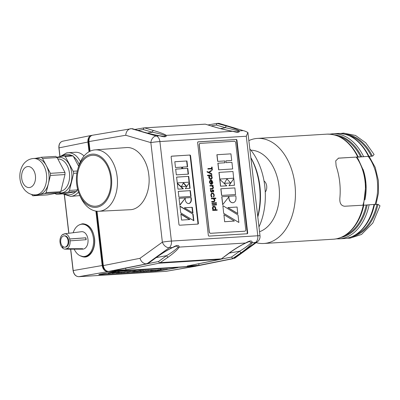 <?xml version="1.0" encoding="UTF-8"?>
<svg xmlns="http://www.w3.org/2000/svg" width="400" height="400" viewBox="0 0 400 400"><rect width="100%" height="100%" fill="white"/><g stroke="black" fill="none" stroke-linecap="round" stroke-linejoin="round"><path stroke-width="0.6" d="M65.395 247.055A5.67 3.74 -93.5 0 0 68.115 240.81A5.67 3.74 -93.5 0 0 64.075 235.86A5.67 3.74 -93.5 0 0 60.69 241.745A5.67 3.74 -93.5 0 0 64.77 247.175A5.67 3.74 -93.5 0 0 65.395 247.055M64.77 247.175L65.38 247.135A5.67 3.74 -93.5 0 0 66 247.015A5.67 3.74 -93.5 0 0 68.725 240.775A5.67 3.74 -93.5 0 0 64.685 235.82L64.075 235.86M79.69 231.935L64.345 233.82A7.695 5.08 86.5 0 1 64.355 233.82L81.505 231.71A8.745 5.775 86.5 0 1 88.035 240.065A8.745 5.775 86.5 0 1 82.58 249.155L65.3 249.165A7.695 5.08 86.5 0 1 62.72 248.135L63.25 246.795M81.775 248.715L81.385 249.115L65.715 249.135A7.695 5.08 86.5 0 1 65.3 249.165M65.715 249.135L66.915 248.475L66.96 248.735A7.695 5.08 86.5 0 0 70.075 240.845L69.745 238.945A7.695 5.08 86.5 0 0 64.355 233.82L64.39 234.075L63.105 234.225L63.15 234.48L64.39 234.075M60.165 242.105L59.985 242.11A7.695 5.08 86.5 0 1 63.105 234.225M59.985 242.11L60.32 244.01A7.695 5.08 86.5 0 0 62.255 247.695L62.75 246.445L62.255 247.695M62.27 247.69L62.725 248.12M70.075 240.845L86.19 239.695L85.86 237.795L69.745 238.945M81.385 249.115L82.63 248.71L66.96 248.735M81.35 248.85L65.67 248.88M69.575 239L85.695 237.85L86.02 239.705M73.185 232.735A16.195 10.69 86.5 0 1 81.885 224.215A16.195 10.69 86.5 0 1 93.435 238.415A16.195 10.69 86.5 0 1 83.875 256.545A16.195 10.69 86.5 0 1 74.195 249.16M81.885 224.215L82.86 224.155A16.195 10.69 86.5 0 1 94.405 238.355A16.195 10.69 86.5 0 1 84.845 256.485L83.875 256.545M264.02 180.965A6.48 4.275 86.5 0 1 265.25 192.025M235.925 196.965C236.285 200.02 235.42 201.935 233.335 202.7L233.23 202.72C231.725 202.92 230.485 202.21 229.525 200.585A5.995 4.485 -100.6 0 1 228.905 198.315L229.01 198.295A18.195 13.625 79.4 0 0 228.895 196.765L222.675 204.735L221.75 196.72L235.795 195.845L235.925 196.965M235.54 194.585L221.6 195.44L220.83 188.785L234.875 187.905L235.54 194.585M235.645 194.565L221.6 195.44M226.745 185.83L220.53 186.21L219.735 179.33L226.745 185.83M226.85 185.81L220.53 186.21M224.39 183.355L226.95 178.87L230.54 182.965L224.39 183.355L226.95 178.87M230.54 182.965L224.495 183.335M234.46 185.235L228.94 185.695L233.795 178.56L234.46 185.235M234.565 185.215L228.94 185.695M229.045 185.675L233.795 178.56M233.645 178.195L219.705 179.055L218.935 172.395L232.98 171.52L233.645 178.195M233.75 178.175L219.705 179.055M224.63 160.955L217.66 161.385L216.89 154.73L230.935 153.85L231.705 160.51L225.9 160.88L226.105 162.66L231.915 162.3L232.685 168.96L218.64 169.835L217.875 163.23L224.95 162.78L224.735 160.94L224.84 162.79M224.735 160.94L217.66 161.385M232.685 168.96L218.64 169.835M215.375 208.17L213.86 206.615L212.925 208.325L214.31 209.91A1.62 1.215 -100.6 0 0 214.465 209.895A1.62 1.215 -100.6 0 0 215.375 208.17L213.84 206.61M213.91 206.09C214.905 206.165 215.52 206.85 215.76 208.15A1.93 1.445 -100.6 0 1 215.29 209.845L217.15 209.735L217.205 210.24L212.85 210.51L212.79 210.005L213.325 209.97A2.015 1.505 -100.6 0 1 212.55 208.33L212.445 208.35A2.08 1.56 -100.6 0 1 213.615 206.16A2.08 1.56 -100.6 0 1 213.665 206.15M212.545 208.33A2.08 1.56 -100.6 0 1 213.72 206.14A2.08 1.56 -100.6 0 1 213.91 206.12M228.885 198.315A18.195 13.625 79.4 0 0 228.8 196.885M233.335 202.7C231.83 202.9 230.595 202.19 229.63 200.565L229.525 200.585M229.645 200.555A5.995 4.485 -100.6 0 1 229.01 198.295M210.215 175.56L209.335 177.275L210.755 178.855A1.645 1.235 79.4 0 0 210.855 178.84A1.645 1.235 79.4 0 0 211.785 177.12L210.165 175.57M210.8 178.85A1.645 1.235 79.4 0 0 211.68 177.14L210.255 175.56M210.675 180.255L210.9 180.225C209.925 180.38 209.475 181.1 209.54 182.385L210.615 184.23L210.745 183.77A1.705 1.275 -100.6 0 1 209.9 182.3A1.495 1.12 79.4 0 1 210.755 180.75A1.495 1.12 79.4 0 1 210.885 180.74L210.78 180.76A1.495 1.12 79.4 0 0 210.7 180.765M210.9 180.225A2.14 1.605 -100.6 0 1 211.99 180.63L212.755 182.2A1.975 1.48 -100.6 0 1 212.34 183.89L211.205 184.425L210.78 180.76M212.39 182.25A1.625 1.215 79.4 0 0 211.975 181.195L211.87 181.215A1.625 1.215 79.4 0 1 212.285 182.27L211.525 183.9M211.965 181.21A1.505 1.125 79.4 0 0 211.275 180.79L211.635 183.88L212.27 182.27M211.465 184.39L210.885 180.74M78.635 166.25L73.125 155.915L71.725 155.465L63.835 155.95L65.235 156.4L73.155 171.26L77.31 171.005M257.76 216.345A58.87 38.86 -93.5 0 0 253.51 163.235A58.87 38.86 -93.5 0 0 251.01 158.02M59.005 147.91L59 147.87C58.815 144.27 60.02 142.05 62.62 141.215L63.115 141.15M70.72 249.16L73.195 270.565C73.94 274.44 75.805 276.48 78.8 276.69A0.485 0.32 86.5 0 1 78.775 276.69L165.87 271.335A0.485 0.32 86.5 0 1 165.825 271.335M70.6 249.16L73.08 270.595L102.185 265.52C102.93 269.395 104.795 271.435 107.785 271.645L78.8 276.69L165.87 271.335L196.555 266.005M229.115 253.19A1.62 1.13 -126.4 0 1 228.66 253.35L221.02 259.15L231.61 251.41C236.96 247.73 241.69 244.93 245.79 243.02A1.62 0.515 -115 0 1 245.615 243.015C249.905 240.425 252.13 240.29 252.29 242.605L255.6 242.4L234.295 258.08L234.46 258.42L257.415 241.76A6.48 6.48 0 0 0 260.01 235.8A6.48 0.395 -6.6 0 0 257.8 235.76A6.48 4.275 86.5 0 1 255.6 242.4A6.48 4.52 53.6 0 0 257.415 241.76M246.285 136.23L257.8 235.76L171.41 241.07L159.895 141.54L246.285 136.23L247.89 132.455L260.01 235.8M131.165 128.705L130.26 128.755C127.55 129.68 126.045 131.85 125.74 135.26L150.855 142.62A6.48 0.395 173.4 0 1 159.895 141.54A6.48 4.275 -93.5 0 0 156.285 135.98A6.48 4.695 106.3 0 0 150.855 142.62L162.37 242.15A6.48 4.45 54.2 0 0 169.215 247.715A6.48 4.275 86.5 0 0 171.41 241.07A6.48 0.395 173.4 0 0 162.37 242.15L139.98 258.31L103.31 265.595C104.015 269.275 105.79 271.215 108.63 271.415L145.965 263.995L114.09 270.535L125.97 269.805L159.36 263.175L159.635 262.99L158.455 261.545L147.955 263.63M139.98 258.31C141.045 261.51 143.02 263.36 145.895 263.87L145.965 263.995M156.39 256.97A1.62 1.13 -126.4 0 1 156.03 257.685A1.62 1.13 -126.4 0 1 155.575 257.845L147.82 263.715L114.09 270.535M145.895 263.87L147.45 263.42L169.215 247.715L172.53 247.51C176.815 244.92 179.04 244.785 179.2 247.1C177.89 249.39 174.26 252.71 168.3 257.065A1.62 1.11 54.2 0 1 166.59 255.67C171.63 252.67 175.515 249.795 178.245 247.05A1.62 1.485 26.8 0 0 179.2 247.1L245.615 243.015C240.31 245.55 234.66 248.995 228.66 253.35M232.72 258.495L231.54 257.05L239.675 251.175A1.62 1.11 54.2 0 0 241.385 252.57L232.445 258.68L233.295 258.625L196.705 265.995L233.295 258.625M198.73 263.725L199.055 265.31L232.445 258.68M205.325 124.165L214.335 126.87A1.62 1.19 106.7 0 0 214.025 126.83L205.28 124.155L143.71 127.935M205.28 124.155L204.255 124.21M232.91 131.33A1.62 0.57 99.4 0 0 232.795 131.27L237.545 132.005L238.435 131.12C235.245 129.935 230.9 128.8 225.39 127.71A1.62 1.175 -73.7 0 1 226.75 126.05L217.095 123.425L216.265 125.035L211.15 125.915M217.095 123.425L216.795 123.44M238.435 131.12A1.62 1.54 -51.6 0 1 239.36 130.875C239.675 132.605 237.45 132.74 232.685 131.285C226.975 130.305 220.755 128.82 214.025 126.83M159.825 135.825A1.62 0.57 99.4 0 0 159.71 135.765L164.455 136.5L165.35 135.61A1.62 1.54 -51.6 0 1 166.275 135.37C166.59 137.1 164.365 137.235 159.6 135.78C153.89 134.8 147.665 133.315 140.935 131.325A1.62 1.19 106.7 0 1 141.25 131.365L132.235 128.66M165.35 135.61C162.16 134.43 157.81 133.295 152.305 132.205A1.62 1.175 -73.7 0 1 153.665 130.545C160.355 132.535 164.555 134.145 166.275 135.37L232.685 131.285A1.62 0.57 99.4 0 1 232.795 131.27L230.47 130.855C224.32 129.615 218.94 128.285 214.335 126.87M185.28 199.685A5.215 3.905 79.4 0 0 185.83 201.65C186.655 203.075 187.73 203.695 189.045 203.52C190.86 202.85 191.61 201.185 191.3 198.525L190.98 198.58C191.295 201.245 190.54 202.91 188.73 203.58M185.26 199.685A15.345 11.49 79.4 0 0 185.175 198.35L179.85 205.275L179.04 198.295L191.185 197.55L191.3 198.525M179.045 198.335L191.185 197.55M191.055 196.435L178.915 197.18L178.24 191.38L190.385 190.635L191.055 196.435M178.245 191.42L190.385 190.635M189.92 219.52L181.565 220.08L180.86 214L189.92 219.52M180.89 214.27L189.545 219.545M193.87 220.745L180.725 212.83L179.945 206.1L193.115 214.23L193.87 220.745M179.975 206.375L193.115 214.23M184.34 207.78L192.31 207.29L192.975 213.015L184.34 207.78M184.4 207.815L192.31 207.29M236.265 139.5L198.135 141.845A0.81 0.605 79.4 0 0 197.625 142.685L208.345 235.34A0.81 0.605 79.4 0 0 209.045 236.105L247.17 233.76A0.81 0.605 79.4 0 0 247.685 232.92L236.965 140.265A0.81 0.605 79.4 0 0 236.265 139.5L197.925 141.91M246.96 233.77A0.81 0.605 79.4 0 0 247.265 232.995L236.545 140.345A0.81 0.605 79.4 0 0 235.845 139.575M189.88 155.045L171.665 156.165A0.81 0.605 79.4 0 0 171.15 157.005L178.955 224.45A0.81 0.605 79.4 0 0 179.655 225.215L197.87 224.095A0.81 0.605 79.4 0 0 198.385 223.255L190.58 155.81A0.81 0.605 79.4 0 0 189.88 155.045L171.455 156.23M197.66 224.11A0.81 0.605 79.4 0 0 197.96 223.335L190.16 155.89A0.81 0.605 79.4 0 0 189.46 155.125M76.67 183.99A26.675 17.61 86.5 0 1 77.83 168.99A26.675 17.61 86.5 0 1 103.97 159.52A26.675 17.61 86.5 0 1 106.495 200.605A26.675 17.61 86.5 0 1 79.39 194.41A26.675 17.61 86.5 0 1 76.67 183.99M77.83 168.99L78.405 167A30.76 20.305 86.5 0 1 95.07 149.87A30.76 20.305 86.5 0 1 117.38 179.315A30.76 20.305 86.5 0 1 98.85 211.27A30.76 20.305 86.5 0 1 80.21 196.315L79.39 194.41M110.675 177.65A25.51 16.835 -93.5 0 0 92.485 155.29A25.51 16.835 -93.5 0 0 77.25 181.785A25.51 16.835 -93.5 0 0 95.62 206.21A25.51 16.835 -93.5 0 0 110.675 177.65M98.85 211.27L130.045 209.715C141.825 209.555 151.1 192.31 148.795 174.85C147.175 159.145 136.745 146.53 126.255 147.59L95.07 149.87M103.285 265.395L102.815 265.48L96.535 211.19M89.625 151.44L88.53 142.01L89 141.925M196.705 265.995L108.63 271.415M103.31 265.595L97.02 211.24M90.075 151.215L88.96 141.575L125.74 135.26M131.65 128.66L92.495 135.235C89.965 135.98 88.785 138.095 88.96 141.575M229.22 253.115L239.675 251.175C244.715 248.175 248.6 245.3 251.33 242.555A1.62 1.485 26.8 0 0 252.29 242.605C250.98 244.895 247.345 248.215 241.385 252.57M187.635 265.95L199.055 265.31M220.905 259.22L187.175 266.04M220.235 259.39L159.36 263.175M147.82 263.715L158.52 255.905C163.875 252.225 168.605 249.425 172.705 247.515A1.62 0.515 -115 0 1 172.53 247.51C167.22 250.045 161.57 253.49 155.575 257.845M144.005 127.92L143.18 129.53L152.305 132.205L147.475 133.1M132.195 128.645L140.935 131.325M141.74 131.715A1.62 1.19 106.7 0 0 141.25 131.365C145.855 132.78 151.235 134.11 157.385 135.35L159.71 135.765A1.62 0.57 99.4 0 0 159.6 135.78L156.285 135.98L131.875 128.825M125.645 268.22L125.97 269.805M159.635 262.99L168.3 257.065M178.245 247.05L176.135 246.045L172.815 247.385M251.33 242.555L249.225 241.55L245.9 242.89M247.89 132.455L245.005 131.135L218.83 123.31L216.93 123.415M200.095 143.4L200.2 143.38A1.62 1.215 -100.6 0 0 199.285 145.045L199.18 145.065A1.62 1.215 -100.6 0 1 200.095 143.4A1.62 1.215 -100.6 0 1 200.15 143.39M244.775 231.195A1.62 1.215 -100.6 0 1 244.725 231.205A1.62 1.215 -100.6 0 1 244.61 231.22L210.61 233.31A1.62 1.215 -100.6 0 1 209.21 231.78L199.18 145.065M191.995 207.345L192.625 212.8M192.8 214.29L193.52 220.535M190.07 190.695L190.735 196.45M190.87 197.605L190.98 198.58M179.815 204.97L185.175 198.35M176.59 177.105L188.735 176.36L189.405 182.16L177.26 182.905L176.59 177.105M176.595 177.145L188.735 176.36M188.415 176.42L189.085 182.18M185.305 188.69L189.445 182.495L190.115 188.29L185.305 188.69M189.17 182.905L189.795 188.32M183.48 182.765L186.61 186.33L181.345 186.65L183.48 182.765M183.34 183.025L186.26 186.35M177.29 183.145L183.395 188.805L177.985 189.14L177.29 183.145M177.335 183.54L183.04 188.83M174.81 161.72L186.955 160.97L187.625 166.77L182.565 167.08L182.745 168.64L187.805 168.33L188.475 174.13L176.335 174.875L175.665 169.125L181.74 168.75L181.555 167.145L175.48 167.515L174.81 161.72M174.815 161.755L186.955 160.97M186.635 161.03L187.305 166.79M182.745 168.64L182.43 168.7L182.25 167.14L182.565 167.08M182.43 168.7L187.805 168.33M187.49 168.39L188.155 174.15M175.67 169.16L181.74 168.75M224.645 221.735L223.94 214.73L234.34 221.065L224.645 221.735L223.94 214.73M223.68 213.405L222.89 205.66L238.01 214.995L238.875 222.47L223.68 213.405L222.89 205.66M237.745 213.62L227.83 207.61L237.09 207.025L237.745 213.62M217.205 210.24L212.745 210.53L212.79 210.005M213.215 209.98A2.015 1.505 -100.6 0 1 212.445 208.35M210.71 179.35A2.125 1.59 -100.6 0 1 210.685 179.355A2.125 1.59 -100.6 0 1 208.845 177.33A2.05 1.535 -100.6 0 1 209.28 175.635L207.565 175.725L207.505 175.22L211.86 174.94L211.92 175.445L211.345 175.48L212.165 177.1A2.15 1.61 -100.6 0 1 210.955 179.335A2.15 1.61 -100.6 0 1 210.815 179.35L210.71 179.37A2.15 1.61 -100.6 0 0 210.85 179.355L210.955 179.335M211.92 175.445L211.36 175.49M199.285 145.045L209.32 231.76A1.62 1.215 -100.6 0 0 210.72 233.29L244.83 231.185A1.62 1.215 -100.6 0 0 245.745 229.52L235.715 142.805A1.62 1.215 -100.6 0 0 234.315 141.275L200.315 143.365A1.62 1.215 -100.6 0 0 200.2 143.38M211.705 168.345L211.565 167.135L212.105 167.085L212.34 170.06L211.905 170.085L211.765 168.86L207.95 169.095L207.89 168.59L211.81 168.34L211.67 167.115M208.64 172.21L211.335 170.4L211.4 170.945L209.18 172.48L211.725 173.745L211.785 174.29L207.14 172.05L207.075 171.505L208.685 172.235L211.335 170.4M210.615 184.23L209.435 182.405C209.37 181.12 209.82 180.4 210.795 180.24M211.03 185.96L209.91 186.03L209.955 185.505L213.06 185.315L213.12 185.82L212.565 185.865M212.325 188.97L210.265 189.13L210.21 188.625L212.29 188.46M212.235 188.47L212.38 188.43A0.97 0.73 -100.6 0 0 212.86 187.37L212.965 187.35A0.97 0.73 -100.6 0 1 212.495 188.405L212.385 188.425M212.86 187.335L211.875 185.985A4.07 3.05 79.4 0 0 211.035 185.98L211.045 185.975M212.835 189.975L212.375 190.19L212.835 189.975A1.035 0.775 -100.6 0 1 213.775 191L213.345 192.06L213.04 191.735L213.285 191.005A0.525 0.395 79.4 0 0 212.805 190.515L212.91 190.495A0.525 0.395 79.4 0 1 213.39 190.985L213.285 191.005M211.61 192.225A1.135 0.85 -100.6 0 1 211.56 192.235A1.135 0.85 -100.6 0 1 211.455 192.245L210.44 191.1A1.605 1.2 -100.6 0 1 210.715 189.89L211.155 190.195A1.235 0.925 -100.6 0 0 210.91 191.03M211.7 191.56L212.035 190.925L211.7 191.56A0.615 0.46 -100.6 0 1 211.5 191.725M211.93 190.945A2.625 1.965 -100.6 0 1 212.26 190.2L212.365 190.175A2.625 1.965 -100.6 0 0 212.035 190.925M212.27 190.21L212.73 189.995L212.27 190.21M211.06 195.405A2.155 1.61 -100.6 0 1 212.26 193.055A2.155 1.61 -100.6 0 1 212.365 193.04C213.41 193.14 214.045 193.87 214.265 195.25L213.755 197.175L213.4 196.78A1.76 1.32 79.4 0 0 213.765 195.235A1.705 1.28 79.4 0 0 212.44 193.55A1.66 1.24 79.4 0 0 212.365 193.56A1.66 1.24 79.4 0 0 211.44 195.385L211.335 195.405M211.43 195.39A1.835 1.375 79.4 0 0 212.145 196.845L211.985 197.275A2.13 1.105 126.2 0 1 211.88 197.295A2.13 1.595 -100.6 0 1 210.96 195.425A2.155 1.61 -100.6 0 1 212.155 193.075A2.155 1.61 -100.6 0 1 212.21 193.065M212.515 198.785L211.39 198.855L211.335 198.35L215.8 198.065L215.855 198.57L214.04 198.695M213.815 201.795L211.75 201.955L211.69 201.45L213.79 201.285M213.735 201.295L213.845 201.26A1.005 0.75 -100.6 0 0 214.345 200.175L214.45 200.155A1.005 0.75 -100.6 0 1 213.96 201.235L213.855 201.255M214.34 200.15L213.36 198.815L214.445 200.13M213.36 198.8A4.085 3.06 79.4 0 0 212.52 198.805L211.39 198.855M215.665 203.055A0.48 0.36 -100.6 0 1 215.935 202.555L216.04 202.535A0.48 0.36 -100.6 0 0 215.77 203.035L215.675 203.055A0.425 0.32 -100.6 0 0 216.045 203.5M215.78 203.035A0.425 0.32 -100.6 0 0 216.15 203.48A0.475 0.355 -100.6 0 1 216.045 203.515L216.045 203.515M211.935 203.54L211.98 203.015L215.085 202.825L215.145 203.33L211.935 203.54L211.98 203.015M212.125 205.195L212.175 204.67L216.53 204.405L216.59 204.91L212.125 205.195L212.175 204.67M212.445 170.04L212.01 170.07L211.87 168.845L207.95 169.095M208.055 169.075L207.995 168.575M211.785 174.29L207.14 172.05M207.245 172.03L207.18 171.485M209.375 175.6L207.67 175.705L207.61 175.2M210.815 179.335A2.125 1.59 -100.6 0 1 208.95 177.315A2.05 1.535 -100.6 0 1 209.385 175.615L209.28 175.635M211.86 181.23A1.505 1.125 79.4 0 0 211.28 180.835M211.135 185.94L209.91 186.03M210.015 186.01L209.955 185.505M211.98 185.955A4.07 3.05 79.4 0 0 211.14 185.96M212.965 187.315L211.875 185.985M213.12 185.82L212.56 185.855A1.875 1.405 -100.6 0 1 213.36 187.38C213.35 188.515 212.88 189.06 211.96 189.01L210.265 189.13M210.37 189.11L210.315 188.605M212.275 188.98L211.855 189.03M211.805 191.54A0.615 0.46 -100.6 0 1 211.48 191.725L210.925 191.03M212.91 190.47A0.5 0.375 79.4 0 0 212.655 190.615A1.56 1.17 79.4 0 0 212.41 191.245L212.08 191.955A1.135 0.85 -100.6 0 1 211.665 192.215A1.135 0.85 -100.6 0 1 211.56 192.23L210.44 191.1M210.545 191.08A1.605 1.2 -100.6 0 1 210.82 189.87M213.45 192.04L213.04 191.735M213.145 191.715L213.39 190.985M211.985 197.275A2.13 1.595 -100.6 0 1 211.065 195.405L210.96 195.42M213.765 195.235L213.87 195.215A1.705 1.28 79.4 0 0 212.455 193.525M213.4 196.78L213.505 196.76A1.76 1.32 79.4 0 0 213.87 195.215M213.755 197.175L213.505 196.76M211.5 198.835L211.44 198.33M213.465 198.78A4.085 3.06 79.4 0 0 212.625 198.785L212.525 198.805M215.855 198.57L214.025 198.68A2.04 1.53 -100.6 0 1 214.85 200.205C214.83 201.345 214.365 201.89 213.44 201.835L211.75 201.955M211.855 201.935L211.8 201.43M213.765 201.805L213.335 201.855M216.04 202.565A0.425 0.32 -100.6 0 1 216.405 202.995M216.425 202.99A0.475 0.355 -100.6 0 1 216.15 203.495M215.145 203.33L212.04 203.52M216.59 204.91L212.23 205.175M215.27 208.19A1.62 1.215 -100.6 0 1 214.415 209.905M217.765 161.365L216.995 154.71M218.745 169.815L217.98 163.21M231.705 160.51L225.9 160.865M219.81 179.035L219.04 172.375M220.64 186.19L219.84 179.31M221.705 195.42L220.935 188.765M222.78 204.715L221.855 196.7M237.85 213.6L227.935 207.59M238.875 222.47L223.785 213.385M234.34 221.065L224.75 221.715M167.12 269.46L163.26 269.775L166.8 269.435M162.895 270.02L165.475 269.695M165.48 269.765L165.75 269.68M165.76 269.775L162.465 270.105C161.105 270.175 161.02 270.1 162.205 269.885L162.19 269.725M161.37 270.1L161.95 269.765M162.465 270.105C161.105 270.175 161.02 270.1 162.205 269.885L166.69 269.21L167.785 269.215L166.885 269.61L163.435 269.82M162.675 269.645L164.095 269.455M164.11 269.615L167.805 269.38M160.185 269.93L156.925 270.385L162.68 269.685L161.13 269.575M162.68 269.685L161.935 269.76M161.555 269.745L160.2 269.93M160.415 269.8L160.715 270M157.69 270.13L159.635 269.99M159.635 270.06L159.365 269.85L159.78 269.755M159.81 269.915L160.28 269.675M154.9 270.56L159.565 269.82L155.365 270.315M158.99 269.855L159.565 269.82M156.645 270.095L158.97 269.695M160.985 269.375L160.14 269.685M160.03 269.485L160.955 269.38L160.115 269.525M156 270.145L152.14 270.46L155.675 270.115M154.36 270.45L151.34 270.79C149.985 270.86 149.9 270.785 151.085 270.57L155.585 270.055L156.685 270.06L155.765 270.29L150.98 270.7L154.355 270.38M151.34 270.79C149.985 270.86 149.9 270.785 151.085 270.57L151.065 270.41M152.555 270.19L156.685 270.06M151.765 270.705L152.315 270.505M146.39 271.085L147.83 270.67L143.255 271.275L145.38 270.53L146.015 270.65L144.475 271.075L148.93 270.31L147.605 270.88L152.56 270.25L146.755 270.815M145.395 270.69L146.015 270.65M145.645 270.755L148.93 270.31M148.675 270.57L151.94 270.125M151.955 270.285L152.56 270.25M143.255 271.275L145.38 270.53M140.865 270.805L143.04 270.665L141.18 270.83M138.585 271.4L136.53 271.69L140.605 270.855M140.615 270.985L141.195 270.95M143.035 270.665C144.145 270.615 144.04 270.7 142.72 270.915M142.735 271.075C144.06 270.86 144.165 270.78 143.05 270.825C144.165 270.78 144.06 270.86 142.735 271.075L140.07 271.475L142.245 270.935M140.07 271.475L142.855 270.985M138.59 271.4A7.79 0.425 -6.3 0 1 138.8 271.365A7.79 0.425 -6.3 0 1 139.775 271.205L142.855 270.9M139.215 271.06L140.045 270.92M134.555 271.81L139.2 270.91L134.54 271.675M138.64 271.105L139.215 271.07M136.46 271.32L138.62 270.945M140.635 270.63L139.79 270.94M139.77 270.78L140.61 270.635L139.66 270.735M135.53 271.35L132.44 271.655A7.715 0.42 -6.3 0 0 131.47 271.815A7.715 0.42 -6.3 0 0 131.26 271.85L134.915 270.99L135.51 271.115L133.09 271.535L135.705 271.115C136.815 271.07 136.71 271.15 135.385 271.365M134.935 271.15L135.51 271.115M135.365 271.14L135.705 271.115M135.405 271.525C136.725 271.31 136.83 271.23 135.72 271.275C136.83 271.23 136.725 271.31 135.405 271.525L132.74 271.925L134.915 271.385M132.74 271.925L135.525 271.435M130.935 271.68L134.915 270.99M129.965 271.86C131.29 271.645 131.395 271.565 130.285 271.61C131.395 271.565 131.29 271.645 129.965 271.86L127.305 272.26L130.3 271.705L127 271.99A7.79 0.425 -6.3 0 0 126.03 272.15A7.79 0.425 -6.3 0 0 125.825 272.185L127.685 271.86M127.85 271.77L128.425 271.735M128.41 271.615L130.27 271.45C131.375 271.405 131.27 271.485 129.95 271.7M127.69 271.86L130.27 271.45M127.305 272.26L129.48 271.72M123.76 272.475L125.89 271.945M127.175 271.72L127.83 271.61M122.91 272.375L120.96 272.65L125.03 271.78L126.84 271.825L125.61 271.775M125.045 271.94L125.625 271.905M126.82 271.665L127.185 271.82L126.24 271.915M126.84 271.825L127.185 271.82M126.23 271.915L124.415 272.125M124.405 272.125A9.265 0.505 173.7 0 0 122.93 272.375M123.89 271.98L125.03 271.78M117.485 272.575L117.47 272.475C116.61 272.635 116.7 272.69 117.745 272.635L121.38 272.22M117.49 272.635C116.625 272.795 116.715 272.85 117.765 272.795L121.88 272.245L117.49 272.635C116.625 272.795 116.715 272.85 117.765 272.795L117.745 272.635M116.92 272.67L123.895 272.01L118.285 272.305M123.895 272.01L119.225 272.715M119.23 272.755L116.115 272.875L116.89 272.505M116.85 272.515L116.1 272.71A3.24 3.24 0 0 0 116.115 272.875M112.225 273.185L114.57 272.565L108.255 273.43L112.12 272.405L112.735 272.53L109.89 273.165L115.845 272.18L113.705 272.925L119.635 272.105L112.31 273.18L113.265 272.745M112.135 272.57L112.735 272.53M111.83 272.73L115.845 272.18M115.095 272.56L119.025 271.98M119.045 272.145L119.635 272.105M108.255 273.43L112.12 272.405M177.97 267.405L176.865 267.395L177.97 267.405M167.79 269.4L177.985 267.57M98.78 274.635L99.55 274.27L98.78 274.635L99.885 274.645L155.74 271.21L165.205 269.845M107.785 271.645L121.005 270.83L116.48 271.505L176.88 267.555M99.57 274.43L116.48 271.505M99.55 274.27L116.465 271.345M166.405 269.64L165.76 269.75M258.985 226.92A56.685 37.415 -93.5 0 0 249.98 149.08M257.825 216.92A56.685 37.415 -93.5 0 0 251 157.895M257.775 216.455A56.44 37.255 -93.5 0 0 253.995 164.365L253.51 163.235M363.06 169.365A39.275 25.925 86.5 0 1 365.75 181.29A39.275 25.925 86.5 0 1 364.935 199.82M338.24 158.2L357.13 157.03M367.85 156.37L357.65 157.15M368.025 156.41L368.37 156.49L368.025 156.41A51.285 33.85 86.5 0 0 368 156.365M340.52 133.485L343.59 133.115L355.505 135.45L365.79 142.86L374.095 154.49L372.765 156.045L368.37 156.49M371.38 156.29L371.725 156.24M355.31 235.02A51.015 33.675 -93.5 0 0 376.975 204.4L377.945 204.295L380 205.805L372.835 223.015L361.5 234.465L350.01 238.19L346.955 238.195M372.12 156.155L338.535 158.135L335.71 160.875L336.145 166.055A52.635 34.745 86.5 0 1 339.665 181.805A52.635 34.745 86.5 0 1 339.86 198.175C339.52 203.15 341.115 205.84 344.65 206.24L363.65 205.17M376.975 204.4L374.545 204.55A51.015 33.675 86.5 0 1 373.47 208.68M368.93 156.295A51.015 33.675 86.5 0 1 368.97 156.375L368.45 156.26A52.635 34.745 -93.5 0 0 337.575 133.485C350.555 133.345 361.015 140.94 368.955 156.27M374.53 204.45C370.545 223.705 358.165 237.895 344.035 238.555A52.635 34.745 -93.5 0 0 374.02 204.435L374.37 204.51M374.02 204.435L363.825 205.21A51.015 33.675 86.5 0 1 362.75 209.34M358.21 156.955A51.015 33.675 86.5 0 1 358.25 157.035L357.725 156.92A52.635 34.745 -93.5 0 0 326.855 134.145C339.835 134.005 350.295 141.6 358.235 156.93M256.175 242.68A52.635 34.745 -93.5 0 0 263.85 243.485A52.635 34.745 -93.5 0 0 294.92 184.555A52.635 34.745 -93.5 0 0 257.39 138.415A52.635 34.745 -93.5 0 0 248.99 140.54M259.54 231.71A41.3 27.26 -93.5 0 0 279.03 186.455A41.3 27.26 -93.5 0 0 250.915 150.22M218.83 123.31L245.005 131.135M89.585 137.585A5.635 4.22 79.4 0 0 88.53 142.01M102.815 265.48A5.635 4.22 79.4 0 0 105.59 270.25M85.025 257.055A16.68 11.01 86.5 0 1 81.44 256.275M80.47 224.45A16.68 11.01 86.5 0 1 82.97 223.76M79.93 255.68L84.805 257.07C90.96 256.915 95.76 247.71 94.535 238.4C92.91 229.095 88.98 224.215 82.74 223.77L79.28 224.88M78.48 192.05A21.865 14.43 86.5 0 1 70.57 196.375L79.905 195.605M84.04 156.015C81.34 153.37 78.43 152.125 75.31 152.27L67.885 152.73A21.865 14.43 86.5 0 1 80.44 161.65M92.11 135.325L91.52 135.395C88.92 136.23 87.715 138.445 87.9 142.05L89.025 151.765M195.445 266.255L121.025 270.99M102.185 265.52L95.89 211.095M77.57 188.97L76.44 191.525L64.3 193.785L56.41 194.27L54.84 193.5M60.755 191.69L46.185 192.585L44.945 193.525L59.52 192.63L60.755 191.69L64.975 174.565L50.405 175.46L50.425 173.325L64.995 172.43L57.08 157.57L42.505 158.465L41.29 157.27L55.86 156.375L57.08 157.57M59.52 192.63L47.38 194.895L32.81 195.79L31.49 194.4M64.975 174.565L64.995 172.43M27.35 166.615A10.525 6.95 86.5 0 1 27.91 166.545A10.525 6.95 86.5 0 1 35.46 176.2A10.525 6.95 86.5 0 1 29.765 187.49A10.525 6.95 86.5 0 1 29.205 187.56A10.525 6.95 86.5 0 1 21.655 177.905A10.525 6.95 86.5 0 1 27.35 166.615M35.74 194.865L38.17 194.715A18.22 12.025 -93.5 0 0 39.14 194.595A18.22 12.025 -93.5 0 0 49 175.055A18.22 12.025 -93.5 0 0 35.93 158.345L33.505 158.495C30.595 158.715 28.03 159.775 25.805 161.685C23.875 163.2 20.95 166.83 20 173.32C19.265 180.25 21.105 186.1 25.53 190.87L27.745 192.665C30.175 194.27 32.84 195.005 35.74 194.865A18.22 12.025 -93.5 0 0 36.71 194.745A18.22 12.025 -93.5 0 0 46.57 175.2A18.22 12.025 -93.5 0 0 33.505 158.495M73.155 171.26L73.66 173.295L69.44 190.42L77.335 189.935M76.905 173.1L73.66 173.295M69.44 190.42L68.545 192.01L56.41 194.27M76.44 191.525L68.545 192.01M73.125 155.915L65.235 156.4M46.185 192.585L50.405 175.46M32.81 195.79L44.945 193.525M41.29 157.27L35.335 158.38M50.425 173.325L42.505 158.465M56.77 157.265L63.835 155.95M61.64 156.36A20.245 13.365 86.5 0 1 65.69 154.555A20.245 13.365 86.5 0 1 71.64 155.47M66.72 152.875A21.865 14.43 86.5 0 1 67.885 152.73L66.61 152.885L60 156.665M73.52 156.65A20.245 13.365 86.5 0 1 79.235 164.485M77.675 189.38A20.245 13.365 86.5 0 1 77.36 189.835M75.84 191.635A20.245 13.365 86.5 0 1 64.375 193.775M148.05 263.385L147.45 263.42M221.04 259.135L231.54 257.05M216.265 125.035L225.39 127.71L220.56 128.605M226.75 126.05C233.44 128.04 237.645 129.65 239.36 130.875L242.675 130.67M218.725 123.485L218.125 123.52M236.545 140.345L236.965 140.265M247.265 232.995L247.685 232.92M190.16 155.89L190.58 155.81M197.96 223.335L198.385 223.255M234.295 258.08L233.7 258.12M221.135 258.89L160.61 262.61M153.665 130.545L145.04 128.015M143.18 129.53L138.065 130.41M156.135 257.61L166.59 255.67L158.455 261.545M368.28 156.495A39.275 25.925 86.5 0 1 377.29 180.58A39.275 25.925 86.5 0 1 375.005 204.525M356.235 157.085A40.49 26.725 86.5 0 1 362.925 205.115M372.37 156.115A51.555 34.03 -93.5 0 0 345.43 134.295M351.735 236.79A51.555 34.03 -93.5 0 0 377.945 204.295M371.4 156.23A51.015 33.675 -93.5 0 0 349.2 135.615M363.59 156.56A52.635 34.745 -93.5 0 0 332.72 133.785L337.575 133.485M336.235 238.855L339.18 238.855A52.635 34.745 -93.5 0 0 369.165 204.735M361.65 156.78A51.555 34.03 -93.5 0 0 334.71 134.95M341.015 237.45A51.555 34.03 -93.5 0 0 367.225 204.95M366.25 205.06A51.015 33.675 86.5 0 1 344.59 235.68M338.48 136.275A51.015 33.675 86.5 0 1 360.68 156.885M363.81 205.11C359.825 224.365 347.445 238.555 333.315 239.215A52.635 34.745 -93.5 0 0 363.3 205.095M339.08 158.065L338.48 158.175M78.775 276.69C75.695 276.48 73.795 274.45 73.08 270.595L73.2 270.605M87.9 142.05L59 147.87L60.015 156.645M64.445 194.925L68.88 233.26M60.87 191.225A16.195 10.69 -93.5 0 0 69.52 173.79A16.195 10.69 -93.5 0 0 57.915 159.02L57.855 159.025M59.035 192.72A17.815 11.76 -93.5 0 0 62.165 192.775A17.815 11.76 -93.5 0 0 71.64 172.23A17.815 11.76 -93.5 0 0 57.14 157.68M59.9 156.685L58.885 147.905C58.68 144.315 59.925 142.085 62.62 141.215L91.52 135.395M166.26 271.29L195.84 266.205M62.825 193.875L70.57 196.375M143.845 127.91L204.735 124.165M216.87 123.42L207.955 124.955M220.24 259.39L187.41 266.005M143.785 127.915L134.865 129.45M172.705 247.515L176.135 246.045M245.79 243.02L249.225 241.55M375.985 204.465L378.495 192.9L378.4 180.6L375.215 167.43L369.13 156.445M356.775 157.05L358.375 159.405L363.535 170.825L365.965 183.92L363.545 205.08M339.18 238.855L344.035 238.555M332.72 133.785L329.8 134.145M263.85 243.485L333.315 239.215M257.39 138.415L326.855 134.145M64.32 194.855L68.765 233.275"/></g></svg>
